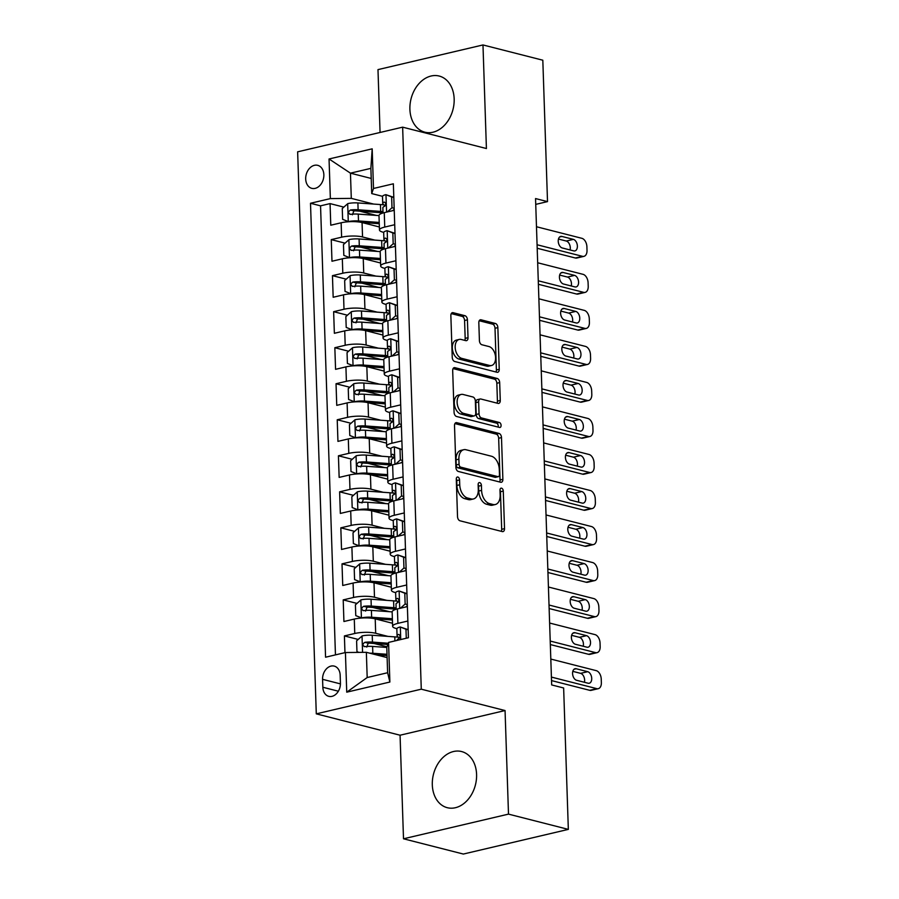 <?xml version="1.0" encoding="UTF-8"?>
<svg xmlns="http://www.w3.org/2000/svg" width="899" height="899" viewBox="0 0 899 899"><rect width="100%" height="100%" fill="white"/><g stroke="black" fill="none" stroke-linecap="round" stroke-linejoin="round"><path stroke-width="1.35" d="M457.849 477.032A2.551 1.584 76.8 0 0 457.344 477.021A2.551 1.584 76.8 0 0 456.287 479.088L457.524 516.655A3.641 2.259 76.8 0 0 459.996 520.791L502.283 531.579A3.641 2.259 76.8 0 0 503.002 531.59A3.641 2.259 76.8 0 0 504.519 528.646L503.271 491.068A2.551 1.584 76.8 0 0 501.541 488.168A2.551 1.584 76.8 0 0 501.046 488.168A2.551 1.584 76.8 0 0 499.979 490.225L500.147 495.091A11.665 7.226 76.8 0 1 495.293 504.53A11.665 7.226 76.8 0 1 493 504.485L489.483 503.586A11.665 7.226 76.8 0 1 481.583 490.36L481.426 485.494A2.551 1.584 76.8 0 0 479.695 482.606A2.551 1.584 76.8 0 0 479.189 482.594A2.551 1.584 76.8 0 0 478.133 484.662L478.29 489.517A11.665 7.226 76.8 0 1 473.447 498.956A11.665 7.226 76.8 0 1 471.155 498.923L467.626 498.024A11.665 7.226 76.8 0 1 459.737 484.786L459.569 479.92A2.551 1.584 76.8 0 0 457.849 477.032M409.899 109.318A28.97 21.632 -75.7 0 0 424.879 132.187A28.97 21.632 -75.7 0 0 454.164 98.912A28.97 21.632 -75.7 0 0 439.195 76.044A28.97 21.632 -75.7 0 0 409.899 109.318M432.307 784.827A28.97 21.632 -75.7 0 0 447.286 807.695A28.97 21.632 -75.7 0 0 476.582 774.421A28.97 21.632 -75.7 0 0 461.603 751.553A28.97 21.632 -75.7 0 0 432.307 784.827M305.694 178.98A11.889 8.878 -75.7 0 0 311.841 188.363A11.889 8.878 -75.7 0 0 323.854 174.721A11.889 8.878 -75.7 0 0 317.707 165.337A11.889 8.878 -75.7 0 0 305.694 178.98M467.424 319.842A3.641 2.259 76.8 0 0 464.952 315.706L453.096 312.683A3.641 2.259 76.8 0 0 452.377 312.672A3.641 2.259 76.8 0 0 450.86 315.616L452.242 357.353A3.641 2.259 76.8 0 0 454.714 361.488L497.001 372.265A3.641 2.259 76.8 0 0 497.72 372.276A3.641 2.259 76.8 0 0 499.237 369.332L497.855 327.607A3.641 2.259 76.8 0 0 495.383 323.471L481.055 319.808A3.641 2.259 76.8 0 0 480.336 319.797A3.641 2.259 76.8 0 0 478.819 322.752L479.414 340.609A3.641 2.259 76.8 0 0 481.875 344.744L488.989 346.553A9.754 6.046 76.8 0 1 495.461 356.128A9.754 6.046 76.8 0 1 491.528 365.511A9.754 6.046 76.8 0 1 489.618 365.477L461.771 358.375A9.754 6.046 76.8 0 1 455.299 348.801A9.754 6.046 76.8 0 1 459.232 339.417A9.754 6.046 76.8 0 1 461.142 339.451L465.783 340.642A3.641 2.259 76.8 0 0 466.502 340.654A3.641 2.259 76.8 0 0 468.019 337.698L467.424 319.842L464.581 320.516A3.641 2.259 76.8 0 0 462.12 316.381L451.264 313.605M486.415 148.526L482.977 44.95L542.816 60.211L547.513 201.612L535.546 198.567L551.671 684.926L563.639 687.982L568.337 829.384L508.497 814.123L505.058 710.547L421.283 689.185L402.64 127.164L486.415 148.526M456.737 422.665A3.641 2.259 76.8 0 0 456.029 422.654A3.641 2.259 76.8 0 0 454.512 425.598L455.894 467.323A3.641 2.259 76.8 0 0 458.355 471.458L500.653 482.246A3.641 2.259 76.8 0 0 501.372 482.257A3.641 2.259 76.8 0 0 502.878 479.313L501.496 437.577A3.641 2.259 76.8 0 0 499.035 433.442L456.737 422.665L455.388 422.979M454.074 412.338L452.68 370.613A3.641 2.259 76.8 0 1 454.197 367.657A3.641 2.259 76.8 0 1 454.916 367.669L497.203 378.457A3.641 2.259 76.8 0 1 499.675 382.592L500.271 400.448A3.641 2.259 76.8 0 1 498.754 403.404A3.641 2.259 76.8 0 1 498.035 403.393L480.886 399.01A3.641 2.259 76.8 0 0 480.167 398.999A3.641 2.259 76.8 0 0 478.65 401.954L479.043 413.798A3.641 2.259 76.8 0 0 481.516 417.934L499.372 422.485A2.551 1.584 76.8 0 1 501.058 424.991A2.551 1.584 76.8 0 1 500.035 427.452A2.551 1.584 76.8 0 1 499.529 427.441L456.535 416.473A3.641 2.259 76.8 0 1 454.074 412.338M376.366 215.412L359.724 211.164M343.845 207.118L330.057 203.601L330.776 225.211L341.137 222.783L341.609 237.19A14.856 3.585 -1.9 0 1 362.544 236.965L374.793 240.089M377.558 251.439L360.915 247.191M345.047 243.146L331.259 239.628L331.978 261.238L342.328 258.811L342.811 273.217A14.856 3.585 -1.9 0 1 363.735 272.993L375.984 276.117M378.76 287.466L362.106 283.219M346.239 279.173L332.45 275.656L333.169 297.266L343.53 294.838L344.002 309.245A14.856 3.585 -1.9 0 1 364.927 309.02L377.187 312.144M379.951 323.494L363.308 319.246M347.43 315.201L333.641 311.683L334.361 333.293L344.722 330.866L345.194 345.272A14.856 3.585 -1.9 0 1 366.129 345.047L378.378 348.171M381.142 359.51L364.5 355.274M348.632 351.228L334.844 347.711L335.563 369.32L345.913 366.893L346.396 381.3A14.856 3.585 -1.9 0 1 367.32 381.075L379.58 384.199M382.345 395.538L365.691 391.301M349.823 387.255L336.035 383.738L336.754 405.348L347.115 402.921L347.587 417.327A14.856 3.585 -1.9 0 1 368.511 417.102L380.771 420.226M383.536 431.565L366.893 427.328M351.015 423.283L337.226 419.766L337.945 441.375L348.306 438.948L348.79 453.354A14.856 3.585 -1.9 0 1 369.714 453.13L381.963 456.254M384.738 467.592L368.084 463.356M352.217 459.299L338.429 455.793L339.148 477.403L349.497 474.975L349.981 489.382A14.856 3.585 -1.9 0 1 370.905 489.157L383.165 492.281M385.929 503.62L369.275 499.383M353.408 495.327L339.62 491.82L340.339 513.43L350.7 511.003L351.172 525.409A14.856 3.585 -1.9 0 1 372.096 525.185L384.356 528.309M387.121 539.647L370.478 535.411M354.611 531.354L340.822 527.837L341.53 549.458L351.891 547.03L352.374 561.437A14.856 3.585 -1.9 0 1 373.299 561.212L385.547 564.336M388.323 575.675L371.669 571.427M355.802 567.381L342.013 563.864L342.733 585.485L353.082 583.058L353.565 597.464A14.856 3.585 -1.9 0 1 374.49 597.239L386.75 600.363M389.514 611.702L372.871 607.454M356.993 603.409L343.204 599.891L343.924 621.512L354.285 619.074A14.856 3.585 -1.9 0 1 375.209 618.849L392.515 623.265M341.137 222.783A14.856 3.585 178.1 0 1 362.061 222.559L379.367 226.975M342.328 258.811A14.856 3.585 178.1 0 1 363.252 258.586L380.569 263.002M343.53 294.838A14.856 3.585 178.1 0 1 364.455 294.614L381.76 299.03M344.722 330.866A14.856 3.585 178.1 0 1 365.646 330.641L382.952 335.057M345.913 366.893A14.856 3.585 178.1 0 1 366.837 366.668L384.154 371.085M347.115 402.921A14.856 3.585 178.1 0 1 368.039 402.696L385.345 407.112M348.306 438.948A14.856 3.585 178.1 0 1 369.231 438.723L386.548 443.128M349.497 474.975A14.856 3.585 178.1 0 1 370.422 474.751L387.739 479.156M350.7 511.003A14.856 3.585 178.1 0 1 371.624 510.778L388.93 515.183M351.891 547.03A14.856 3.585 178.1 0 1 372.815 546.806L390.132 551.211M353.082 583.058A14.856 3.585 178.1 0 1 374.006 582.822L391.323 587.238M340.429 683.128L340.17 675.194A11.518 8.597 -75.7 0 0 334.214 666.103A11.518 8.597 -75.7 0 0 322.572 679.329L322.842 687.252A11.518 8.597 -75.7 0 0 328.787 696.343A11.518 8.597 -75.7 0 0 340.429 683.128M421.283 689.185L316.291 713.851L297.636 151.83L402.64 127.164M330.057 203.601L320.55 205.837L310.503 203.264L325.562 657.214L345.418 652.539L366.354 652.314L387.121 657.607M310.503 203.264L330.36 198.6L329.045 158.977L372.186 148.841L373.501 188.475L393.357 183.801L408.416 637.739L388.559 642.414L389.874 682.038L346.733 692.174L345.418 652.539M383.727 232.358L382.974 232.167A14.856 3.585 -1.9 0 1 379.468 229.998A14.856 3.585 -1.9 0 1 384.75 227.065L394.717 224.716M384.918 268.385L384.165 268.194A14.856 3.585 -1.9 0 1 380.67 266.025A14.856 3.585 -1.9 0 1 385.941 263.092L395.908 260.744M386.121 304.413L385.356 304.222A14.856 3.585 -1.9 0 1 381.861 302.053A14.856 3.585 -1.9 0 1 387.132 299.12L397.111 296.771M387.312 340.44L386.559 340.249A14.856 3.585 -1.9 0 1 383.053 338.08A14.856 3.585 -1.9 0 1 388.334 335.147L398.302 332.799M388.503 376.467L387.75 376.276A14.856 3.585 -1.9 0 1 384.255 374.108A14.856 3.585 -1.9 0 1 389.525 371.163L399.504 368.826M389.705 412.495L388.941 412.304A14.856 3.585 -1.9 0 1 385.446 410.135A14.856 3.585 -1.9 0 1 390.717 407.191L400.696 404.853M390.896 448.522L390.144 448.331A14.856 3.585 -1.9 0 1 386.637 446.151A14.856 3.585 -1.9 0 1 391.919 443.218L401.887 440.881M392.088 484.55L391.335 484.359A14.856 3.585 -1.9 0 1 387.84 482.179A14.856 3.585 -1.9 0 1 393.11 479.246L403.089 476.908M393.29 520.577L392.526 520.386A14.856 3.585 -1.9 0 1 389.031 518.206A14.856 3.585 -1.9 0 1 394.313 515.273L404.28 512.936M394.481 556.605L393.728 556.414A14.856 3.585 -1.9 0 1 390.222 554.234A14.856 3.585 -1.9 0 1 395.504 551.301L405.471 548.963M395.672 592.632L394.919 592.441A14.856 3.585 -1.9 0 1 391.425 590.261A14.856 3.585 -1.9 0 1 396.695 587.328L406.674 584.991M358.195 639.436L344.407 635.919L354.757 633.492A14.856 3.585 -1.9 0 1 375.681 633.267L387.941 636.391M396.875 628.659L396.122 628.468A14.856 3.585 -1.9 0 1 392.616 626.288A14.856 3.585 -1.9 0 1 397.897 623.355L407.865 621.018M396.133 607.904A28.42 6.855 178.1 0 0 393.818 607.702L371.265 606.072A9.844 2.371 178.1 0 0 363.612 606.308C361.083 608.162 361.14 609.601 363.758 610.623A9.844 2.371 -1.9 0 1 371.411 610.399L392.144 611.893A14.856 3.585 -1.9 0 1 397.414 608.949L407.382 606.6M394.245 210.31L384.266 212.647A14.856 3.585 178.1 0 0 378.996 215.58L379.468 229.998M395.436 246.337L385.469 248.675A14.856 3.585 178.1 0 0 380.187 251.608L380.67 266.025M396.628 282.365L386.66 284.702A14.856 3.585 178.1 0 0 381.378 287.635L381.861 302.053M397.83 318.392L387.851 320.729A14.856 3.585 178.1 0 0 382.581 323.662L383.053 338.08M399.021 354.42L389.053 356.757A14.856 3.585 178.1 0 0 383.772 359.69L384.255 374.108M400.212 390.447L390.245 392.784A14.856 3.585 178.1 0 0 384.974 395.717L385.446 410.135M401.415 426.474L391.436 428.812A14.856 3.585 178.1 0 0 386.165 431.745L386.637 446.151M402.606 462.491L392.638 464.839A14.856 3.585 178.1 0 0 387.357 467.772L387.84 482.179M403.797 498.518L393.829 500.867A14.856 3.585 178.1 0 0 388.559 503.8L389.031 518.206M405 534.545L395.021 536.894A14.856 3.585 178.1 0 0 389.75 539.827L390.222 554.234M406.191 570.573L396.223 572.921A14.856 3.585 178.1 0 0 390.941 575.854L391.425 590.261M343.204 599.891L353.565 597.464M342.013 563.864L352.374 561.437M340.822 527.837L351.172 525.409M339.62 491.82L349.981 489.382M338.429 455.793L348.79 453.354M337.226 419.766L347.587 417.327M336.035 383.738L346.396 381.3M334.844 347.711L345.194 345.272M333.641 311.683L344.002 309.245M332.45 275.656L342.811 273.217M331.259 239.628L341.609 237.19M320.55 205.837L335.451 654.888M344.407 635.919L344.958 652.652M371.22 178.452L350.453 173.159L351.295 198.376L373.602 204.062M366.354 652.314L367.185 677.531L387.615 672.733L386.784 647.516L388.559 642.414M505.058 710.547L400.066 735.213L403.505 838.789L508.497 814.123M403.505 838.789L463.345 854.05L568.337 829.384M482.977 44.95L377.985 69.616L380.063 132.468M400.066 735.213L316.291 713.851M535.737 204.376L547.513 201.612M382.536 196.33L371.725 193.577L370.882 168.36L350.453 173.159L329.045 158.977M387.031 646.797L374.063 643.482M373.501 188.475L371.725 193.577M351.295 198.376L330.36 198.6M367.185 677.531L346.733 692.174M387.615 672.733L389.874 682.038M372.186 148.841L370.882 168.36M456.276 478.875A2.551 1.584 76.8 0 1 456.737 480.594L456.894 485.449A11.665 7.226 76.8 0 0 464.794 498.687L467.626 498.024M473.447 498.956L470.604 499.63A11.665 7.226 76.8 0 1 468.312 499.586L464.794 498.687M495.293 504.53L492.461 505.193A11.665 7.226 76.8 0 1 490.169 505.159L486.64 504.26A11.665 7.226 76.8 0 1 478.751 491.023L478.583 486.168A2.551 1.584 76.8 0 0 478.133 484.449M501.271 531.32A3.641 2.259 76.8 0 0 501.687 529.309L500.44 491.731A2.551 1.584 76.8 0 0 499.979 490.011M499.642 481.988A3.641 2.259 76.8 0 0 500.046 479.976L498.664 438.251A3.641 2.259 76.8 0 0 496.192 434.116L454.916 423.586M459.052 464.277A2.551 1.584 76.8 0 0 460.782 467.165L497.9 476.639A2.551 1.584 76.8 0 0 498.406 476.65A2.551 1.584 76.8 0 0 499.462 474.582L499.293 469.458A11.665 7.226 76.8 0 0 491.405 456.22L466.03 449.747A11.665 7.226 76.8 0 0 463.738 449.702A11.665 7.226 76.8 0 0 458.883 459.153L459.052 464.277L456.22 464.94A2.551 1.584 76.8 0 0 457.939 467.84L460.782 467.165M498.406 476.65L495.563 477.313A2.551 1.584 76.8 0 1 495.068 477.302L457.939 467.84M463.738 449.702L460.895 450.377A11.665 7.226 76.8 0 0 456.04 459.816L458.883 459.153M456.22 464.94L456.04 459.816M453.085 368.601L494.371 379.12L497.203 378.457M497.023 403.134A3.641 2.259 76.8 0 0 497.428 401.123L496.832 383.255A3.641 2.259 76.8 0 0 494.371 379.12M480.167 398.999L477.324 399.673A3.641 2.259 76.8 0 0 475.818 402.617L476.212 414.461A3.641 2.259 76.8 0 0 478.673 418.597L496.529 423.148L499.372 422.485M498.125 427.081A2.551 1.584 76.8 0 0 496.529 423.148M463.086 394.47A9.754 6.046 76.8 0 0 461.165 394.436A9.754 6.046 76.8 0 0 457.243 403.82A9.754 6.046 76.8 0 0 463.715 413.394L473.526 415.9A3.641 2.259 76.8 0 0 474.234 415.911A3.641 2.259 76.8 0 0 475.751 412.956L475.357 401.111A3.641 2.259 76.8 0 0 472.896 396.976L463.086 394.47M461.165 394.436L458.333 395.111A9.754 6.046 76.8 0 0 454.4 404.494A9.754 6.046 76.8 0 0 460.872 414.057L463.715 413.394M474.234 415.911L471.402 416.574A3.641 2.259 76.8 0 1 470.683 416.563L460.872 414.057M464.772 340.384A3.641 2.259 76.8 0 0 465.176 338.372L464.581 320.516M459.232 339.417L456.389 340.092A9.754 6.046 76.8 0 0 452.455 349.475A9.754 6.046 76.8 0 0 458.928 359.038L461.771 358.375M491.528 365.511L488.696 366.174A9.754 6.046 76.8 0 1 486.775 366.14L458.928 359.038M495.99 372.006A3.641 2.259 76.8 0 0 496.394 369.995L495.012 328.27A3.641 2.259 76.8 0 0 492.551 324.134L479.223 320.741M369.747 653.18A9.844 2.371 -1.9 0 1 372.827 653.27L387.008 654.292M375.939 654.764L387.042 655.562M358.858 652.393L356.959 651.651L356.6 640.852L362.162 635.908A9.844 2.371 -1.9 0 1 372.231 635.256L394.785 636.885A28.42 6.855 -1.9 0 1 398.302 637.211M388.267 643.246L372.456 642.1A9.844 2.371 178.1 0 0 364.814 642.336C362.286 644.19 362.331 645.628 364.96 646.651A9.844 2.371 -1.9 0 1 372.602 646.426L386.806 647.449M366.747 647.111L368.253 643.212A5.012 1.214 -1.9 0 1 370.557 643.235L387.84 644.482M364.196 646.617L364.96 646.651M406.281 638.245L405.977 629.244L400.19 626.985A9.844 2.371 178.1 0 0 396.83 628.895L397.066 635.739A9.844 2.371 178.1 0 0 397.336 636.256L399.347 638.234M400.19 626.985L408.157 629.671M550.817 659.068L596.217 670.643A7.428 4.607 76.8 0 1 601.24 679.071L601.364 682.667A7.428 4.607 76.8 0 1 598.273 688.679A7.428 4.607 76.8 0 1 596.812 688.656L551.413 677.082M551.537 680.588L589.722 690.32L596.812 688.656M587.699 671.688A5.945 3.686 -103.2 0 1 591.643 677.52A5.945 3.686 -103.2 0 1 589.25 683.24A5.945 3.686 -103.2 0 1 588.081 683.218L576.596 680.285A5.945 3.686 -103.2 0 1 572.652 674.452A5.945 3.686 -103.2 0 1 575.045 668.732A5.945 3.686 -103.2 0 1 576.214 668.755L587.699 671.688L580.608 673.351A5.945 3.686 -103.2 0 1 584.395 682.274M397.212 640.38L397.201 640.054A9.844 2.371 -1.9 0 1 398.729 638.728C400.471 636.672 400.426 635.233 398.583 634.402A9.844 2.371 178.1 0 0 397.066 635.739M572.809 671.362L580.608 673.351M598.273 688.679L591.171 690.353A7.428 4.607 -103.2 0 1 589.722 690.32M408.157 629.806L405.977 629.244M397.111 601.184A28.42 6.855 -1.9 0 0 393.582 600.858L371.04 599.228A9.844 2.371 -1.9 0 0 360.971 599.88L355.408 604.825L355.768 615.624L361.567 617.894A9.844 2.371 -1.9 0 1 371.635 617.242L392.369 618.737M374.703 618.737L392.29 619.995A23.588 5.686 -1.9 0 1 392.413 620.007M365.545 611.084L367.062 607.185A5.012 1.214 -1.9 0 1 369.365 607.207L391.919 608.837A23.588 5.686 -1.9 0 1 396.167 609.275M362.994 610.59L363.758 610.623M395.908 565.156A28.42 6.855 -1.9 0 0 392.391 564.83L369.837 563.201A9.844 2.371 -1.9 0 0 359.769 563.853L354.217 568.797L354.577 579.597L360.364 581.867A9.844 2.371 -1.9 0 1 370.444 581.215L391.177 582.709M373.512 582.709L391.087 583.968A23.588 5.686 -1.9 0 1 391.211 583.979M394.942 571.876A28.42 6.855 178.1 0 0 392.616 571.674L370.073 570.045A9.844 2.371 178.1 0 0 362.421 570.281C359.892 572.135 359.937 573.573 362.567 574.607A9.844 2.371 -1.9 0 1 370.208 574.371L390.941 575.866M364.353 575.057L365.871 571.157A5.012 1.214 -1.9 0 1 368.174 571.18L390.717 572.809A23.588 5.686 -1.9 0 1 394.976 573.247L394.818 567.999A9.844 2.371 -1.9 0 1 396.335 566.673C398.077 564.617 398.032 563.179 396.189 562.347A9.844 2.371 178.1 0 0 394.672 563.684A9.844 2.371 178.1 0 0 394.942 564.201L396.953 566.179M361.803 574.562L362.567 574.607M394.717 529.129A28.42 6.855 -1.9 0 0 391.2 528.803L368.646 527.174A9.844 2.371 -1.9 0 0 358.577 527.837L353.015 532.77L353.374 543.58L359.173 545.85A9.844 2.371 -1.9 0 1 369.242 545.187L389.975 546.682M372.31 546.682L389.896 547.952A23.588 5.686 -1.9 0 1 390.02 547.952M393.751 535.849A28.42 6.855 178.1 0 0 391.425 535.647L368.871 534.017A9.844 2.371 178.1 0 0 361.229 534.253C358.701 536.107 358.746 537.546 361.376 538.58A9.844 2.371 -1.9 0 1 369.017 538.344L389.75 539.838M363.162 539.029L364.668 535.13A5.012 1.214 -1.9 0 1 366.972 535.152L389.525 536.782A23.588 5.686 -1.9 0 1 393.773 537.22M360.611 538.535L361.376 538.58M393.515 493.102A28.42 6.855 -1.9 0 0 389.997 492.776L367.455 491.146A9.844 2.371 -1.9 0 0 357.386 491.809L351.824 496.742L352.183 507.553L357.982 509.823A9.844 2.371 -1.9 0 1 368.051 509.16L388.784 510.654M371.118 510.654L388.705 511.924A23.588 5.686 -1.9 0 1 388.829 511.924M392.548 499.822A28.42 6.855 178.1 0 0 390.233 499.619L367.68 497.99A9.844 2.371 178.1 0 0 360.027 498.226C357.499 500.08 357.544 501.518 360.173 502.552A9.844 2.371 -1.9 0 1 367.826 502.316L388.559 503.811M361.96 503.002L363.477 499.102A5.012 1.214 -1.9 0 1 365.781 499.125L388.334 500.754A23.588 5.686 -1.9 0 1 392.582 501.192L392.425 495.956A9.844 2.371 -1.9 0 1 393.942 494.619C395.695 492.562 395.639 491.124 393.796 490.292A9.844 2.371 178.1 0 0 392.279 491.629A9.844 2.371 178.1 0 0 392.548 492.158L394.571 494.124M359.409 502.507L360.173 502.552M400.403 608.241L405.146 604.027L404.786 593.216L398.987 590.958A9.844 2.371 178.1 0 0 395.639 592.868L395.863 599.712A9.844 2.371 178.1 0 0 396.133 600.229L398.156 602.206M398.987 590.958L406.955 593.643M549.626 623.041L595.014 634.615A7.428 4.607 76.8 0 1 600.049 643.043L600.161 646.639A7.428 4.607 76.8 0 1 597.071 652.652A7.428 4.607 76.8 0 1 595.61 652.629L550.222 641.054M550.334 644.561L588.519 654.292L595.61 652.629M407.359 605.623L405.842 606.971M586.508 635.66A5.945 3.686 -103.2 0 1 590.452 641.493A5.945 3.686 -103.2 0 1 588.058 647.213A5.945 3.686 -103.2 0 1 586.89 647.19L575.405 644.257A5.945 3.686 -103.2 0 1 571.461 638.425A5.945 3.686 -103.2 0 1 573.854 632.705A5.945 3.686 -103.2 0 1 575.023 632.727L586.508 635.66L579.417 637.324A5.945 3.686 -103.2 0 1 583.204 646.246M396.178 609.264L396.01 604.027A9.844 2.371 -1.9 0 1 397.527 602.701C399.28 600.644 399.223 599.206 397.38 598.374A9.844 2.371 178.1 0 0 395.863 599.712M571.607 635.335L579.417 637.324M597.071 652.652L589.98 654.326A7.428 4.607 -103.2 0 1 588.519 654.292M405.146 604.027L407.326 604.589M406.966 593.778L404.786 593.216M399.201 572.213L403.954 567.999L403.595 557.2L397.796 554.93A9.844 2.371 178.1 0 0 394.447 556.841L394.672 563.684M397.796 554.93L405.764 557.616M548.424 587.013L593.823 598.588A7.428 4.607 76.8 0 1 598.846 607.016L598.97 610.612A7.428 4.607 76.8 0 1 595.88 616.624A7.428 4.607 76.8 0 1 594.419 616.602L549.031 605.027M549.143 608.533L587.328 618.265L594.419 616.602M406.157 569.595L404.651 570.944M585.316 599.633A5.945 3.686 -103.2 0 1 589.261 605.465A5.945 3.686 -103.2 0 1 586.867 611.185A5.945 3.686 -103.2 0 1 585.699 611.163L574.203 608.23A5.945 3.686 -103.2 0 1 570.258 602.397A5.945 3.686 -103.2 0 1 572.652 596.678A5.945 3.686 -103.2 0 1 573.82 596.7L585.316 599.633L578.214 601.296A5.945 3.686 -103.2 0 1 582.013 610.219M570.416 599.307L578.214 601.296M595.88 616.624L588.789 618.298A7.428 4.607 -103.2 0 1 587.328 618.265M403.954 567.999L406.123 568.561M405.764 557.751L403.595 557.2M398.01 536.186L402.752 531.972L402.392 521.173L396.605 518.903A9.844 2.371 178.1 0 0 393.245 520.813L393.47 527.657A9.844 2.371 178.1 0 0 393.74 528.185L395.762 530.152M396.605 518.903L404.572 521.589M547.233 550.986L592.632 562.56A7.428 4.607 76.8 0 1 597.655 570.989L597.779 574.585A7.428 4.607 76.8 0 1 594.689 580.597A7.428 4.607 76.8 0 1 593.228 580.574L547.828 569M547.952 572.506L586.126 582.237L593.228 580.574M404.966 533.568L403.449 534.916M584.114 563.606A5.945 3.686 -103.2 0 1 588.058 569.438A5.945 3.686 -103.2 0 1 585.665 575.158A5.945 3.686 -103.2 0 1 584.496 575.135L573.011 572.202A5.945 3.686 -103.2 0 1 569.067 566.37A5.945 3.686 -103.2 0 1 571.461 560.65A5.945 3.686 -103.2 0 1 572.629 560.673L584.114 563.606L577.023 565.269A5.945 3.686 -103.2 0 1 580.81 574.191M393.796 537.209L393.616 531.972A9.844 2.371 -1.9 0 1 395.133 530.646C396.886 528.59 396.841 527.151 394.998 526.32A9.844 2.371 178.1 0 0 393.47 527.657M569.224 563.28L577.023 565.269M594.689 580.597L587.586 582.271A7.428 4.607 -103.2 0 1 586.126 582.237M402.752 531.972L404.932 532.534M404.572 521.723L402.392 521.173M396.819 500.17L401.561 495.945L401.201 485.145L395.403 482.875A9.844 2.371 178.1 0 0 392.054 484.786L392.279 491.629M395.403 482.875L403.37 485.561M546.041 514.958L591.43 526.533A7.428 4.607 76.8 0 1 596.464 534.961L596.576 538.557A7.428 4.607 76.8 0 1 593.486 544.569A7.428 4.607 76.8 0 1 592.025 544.547L546.637 532.972M546.749 536.478L584.934 546.21L592.025 544.547M403.775 497.54L402.258 498.889M582.923 527.578A5.945 3.686 -103.2 0 1 586.867 533.41A5.945 3.686 -103.2 0 1 584.474 539.13A5.945 3.686 -103.2 0 1 583.305 539.108L571.82 536.175A5.945 3.686 -103.2 0 1 567.876 530.343A5.945 3.686 -103.2 0 1 570.269 524.623A5.945 3.686 -103.2 0 1 571.438 524.645L582.923 527.578L575.832 529.241A5.945 3.686 -103.2 0 1 579.619 538.164M568.022 527.252L575.832 529.241M593.486 544.569L586.395 546.244A7.428 4.607 -103.2 0 1 584.934 546.21M401.561 495.945L403.73 496.506M403.381 485.696L401.201 485.145M392.324 457.074A28.42 6.855 -1.9 0 0 388.806 456.748L366.253 455.119A9.844 2.371 -1.9 0 0 356.184 455.782L350.632 460.715L350.992 471.526L356.779 473.795A9.844 2.371 -1.9 0 1 366.859 473.132L387.581 474.627M369.927 474.627L387.503 475.897A23.588 5.686 -1.9 0 1 387.626 475.897M391.357 463.794A28.42 6.855 178.1 0 0 389.031 463.592L366.489 461.974A9.844 2.371 178.1 0 0 358.836 462.198C356.307 464.053 356.352 465.491 358.982 466.525A9.844 2.371 -1.9 0 1 366.623 466.289L387.357 467.783M360.769 466.974L362.286 463.075A5.012 1.214 -1.9 0 1 364.589 463.097L387.132 464.727A23.588 5.686 -1.9 0 1 391.391 465.165L391.234 459.928A9.844 2.371 -1.9 0 1 392.751 458.591C394.492 456.535 394.447 455.096 392.605 454.265A9.844 2.371 178.1 0 0 391.087 455.602A9.844 2.371 178.1 0 0 391.357 456.13L393.369 458.097M358.218 466.48L358.982 466.525M395.616 464.142L400.358 459.917L400.01 449.118L394.212 446.848A9.844 2.371 178.1 0 0 390.863 448.758L391.087 455.602M394.212 446.848L402.179 449.545M544.839 478.931L590.238 490.506A7.428 4.607 76.8 0 1 595.262 498.934L595.385 502.541A7.428 4.607 76.8 0 1 592.295 508.542A7.428 4.607 76.8 0 1 590.834 508.519L545.446 496.945M545.558 500.451L583.743 510.183L590.834 508.519M402.572 461.513L401.066 462.861M581.732 491.551A5.945 3.686 -103.2 0 1 585.676 497.383A5.945 3.686 -103.2 0 1 583.282 503.103A5.945 3.686 -103.2 0 1 582.114 503.08L570.618 500.147A5.945 3.686 -103.2 0 1 566.673 494.315A5.945 3.686 -103.2 0 1 569.067 488.595A5.945 3.686 -103.2 0 1 570.236 488.618L581.732 491.551L574.63 493.214A5.945 3.686 -103.2 0 1 578.428 502.136M566.831 491.225L574.63 493.214M592.295 508.542L585.204 510.216A7.428 4.607 -103.2 0 1 583.743 510.183M400.358 459.917L402.538 460.479M402.179 449.669L400.01 449.118M391.132 421.047A28.42 6.855 -1.9 0 0 387.615 420.721L365.061 419.091A9.844 2.371 -1.9 0 0 354.993 419.754L349.43 424.688L349.79 435.498L355.588 437.768A9.844 2.371 -1.9 0 1 365.657 437.105L386.39 438.6M368.725 438.6L386.312 439.869A23.588 5.686 -1.9 0 1 386.435 439.869M390.166 427.767A28.42 6.855 178.1 0 0 387.84 427.564L365.286 425.946A9.844 2.371 178.1 0 0 357.645 426.171C355.116 428.025 355.161 429.464 357.78 430.497A9.844 2.371 -1.9 0 1 365.432 430.261L386.165 431.756M359.566 430.947L361.083 427.047A5.012 1.214 -1.9 0 1 363.387 427.07L385.941 428.699A23.588 5.686 -1.9 0 1 390.188 429.138M357.027 430.452L357.78 430.497M389.93 385.019A28.42 6.855 -1.9 0 0 386.413 384.693L363.87 383.064A9.844 2.371 -1.9 0 0 353.801 383.727L348.239 388.66L348.598 399.471L354.397 401.741A9.844 2.371 -1.9 0 1 364.466 401.078L385.199 402.572M367.534 402.572L385.12 403.842A23.588 5.686 -1.9 0 1 385.244 403.842M388.964 391.739A28.42 6.855 178.1 0 0 386.649 391.537L364.095 389.919A9.844 2.371 178.1 0 0 356.442 390.144C353.914 391.998 353.959 393.436 356.588 394.47A9.844 2.371 -1.9 0 1 364.241 394.234L384.974 395.729M358.375 394.919L359.892 391.02A5.012 1.214 -1.9 0 1 362.196 391.043L384.75 392.672A23.588 5.686 -1.9 0 1 388.997 393.11L388.84 387.874A9.844 2.371 -1.9 0 1 390.357 386.536C392.11 384.48 392.054 383.041 390.211 382.21A9.844 2.371 178.1 0 0 388.694 383.547A9.844 2.371 178.1 0 0 388.964 384.075L390.986 386.042M355.824 394.425L356.588 394.47M388.739 348.992A28.42 6.855 -1.9 0 0 385.222 348.666L362.668 347.048A9.844 2.371 -1.9 0 0 352.599 347.699L347.048 352.633L347.407 363.443L353.195 365.713A9.844 2.371 -1.9 0 1 363.263 365.061L383.997 366.545M366.343 366.545L383.918 367.815A23.588 5.686 -1.9 0 1 384.042 367.826M387.772 355.712A28.42 6.855 178.1 0 0 385.446 355.51L362.893 353.891A9.844 2.371 178.1 0 0 355.251 354.116C352.723 355.97 352.768 357.409 355.397 358.443A9.844 2.371 -1.9 0 1 363.039 358.207L383.772 359.701M357.184 358.892L358.69 354.993A5.012 1.214 -1.9 0 1 361.005 355.015L383.547 356.645A23.588 5.686 -1.9 0 1 387.806 357.083L387.638 351.846A9.844 2.371 -1.9 0 1 389.166 350.509C390.908 348.452 390.863 347.014 389.02 346.182A9.844 2.371 178.1 0 0 387.503 347.52A9.844 2.371 178.1 0 0 387.772 348.048L389.784 350.014M354.633 358.398L355.397 358.443M387.548 312.964A28.42 6.855 -1.9 0 0 384.03 312.638L361.477 311.02A9.844 2.371 -1.9 0 0 351.408 311.672L345.845 316.605L346.205 327.416L352.003 329.686A9.844 2.371 -1.9 0 1 362.072 329.034L382.805 330.529M365.14 330.517L382.727 331.787A23.588 5.686 -1.9 0 1 382.85 331.798M386.581 319.684A28.42 6.855 178.1 0 0 384.255 319.482L361.701 317.864A9.844 2.371 178.1 0 0 354.06 318.089C351.52 319.943 351.576 321.381 354.195 322.415A9.844 2.371 -1.9 0 1 361.848 322.179L382.581 323.674M355.982 322.865L357.499 318.965A5.012 1.214 -1.9 0 1 359.802 318.988L382.356 320.617A23.588 5.686 -1.9 0 1 386.604 321.055L386.446 315.819A9.844 2.371 -1.9 0 1 387.963 314.481C389.716 312.425 389.672 310.987 387.829 310.155A9.844 2.371 178.1 0 0 386.3 311.492A9.844 2.371 178.1 0 0 386.57 312.02L388.593 313.987M353.431 322.37L354.195 322.415M386.345 276.937A28.42 6.855 -1.9 0 0 382.828 276.611L360.285 274.993A9.844 2.371 -1.9 0 0 350.205 275.645L344.654 280.578L345.014 291.388L350.812 293.658A9.844 2.371 -1.9 0 1 360.881 293.007L381.614 294.501M363.949 294.49L381.536 295.76A23.588 5.686 -1.9 0 1 381.648 295.771M385.379 283.657A28.42 6.855 178.1 0 0 383.053 283.455L360.51 281.837A9.844 2.371 178.1 0 0 352.858 282.061C350.329 283.915 350.374 285.354 353.004 286.388A9.844 2.371 -1.9 0 1 360.656 286.152L381.39 287.646M354.79 286.837L356.307 282.938A5.012 1.214 -1.9 0 1 358.611 282.96L381.165 284.59A23.588 5.686 -1.9 0 1 385.413 285.028M352.239 286.343L353.004 286.388M394.425 428.115L399.167 423.89L398.808 413.091L393.02 410.821A9.844 2.371 178.1 0 0 389.66 412.731L389.885 419.575A9.844 2.371 178.1 0 0 390.155 420.103L392.178 422.069M393.02 410.821L400.976 413.518M543.648 442.904L589.047 454.478A7.428 4.607 76.8 0 1 594.07 462.906L594.183 466.514A7.428 4.607 76.8 0 1 591.104 472.514A7.428 4.607 76.8 0 1 589.643 472.492L544.243 460.917M544.367 464.423L582.541 474.155L589.643 472.492M401.381 425.485L399.864 426.834M580.529 455.523A5.945 3.686 -103.2 0 1 584.474 461.356A5.945 3.686 -103.2 0 1 582.08 467.075A5.945 3.686 -103.2 0 1 580.911 467.053L569.427 464.12A5.945 3.686 -103.2 0 1 565.482 458.288A5.945 3.686 -103.2 0 1 567.876 452.579A5.945 3.686 -103.2 0 1 569.045 452.59L580.529 455.523L573.438 457.186A5.945 3.686 -103.2 0 1 577.225 466.109M390.211 429.126L390.031 423.901A9.844 2.371 -1.9 0 1 391.548 422.564C393.301 420.507 393.256 419.069 391.413 418.237A9.844 2.371 178.1 0 0 389.885 419.575M565.64 455.197L573.438 457.186M591.104 472.514L584.002 474.189A7.428 4.607 -103.2 0 1 582.541 474.155M399.167 423.89L401.347 424.452M400.988 413.641L398.808 413.091M393.234 392.088L397.976 387.874L397.616 377.063L391.818 374.793A9.844 2.371 178.1 0 0 388.469 376.703L388.694 383.547M391.818 374.793L399.785 377.49M542.457 406.876L587.845 418.451A7.428 4.607 76.8 0 1 592.868 426.879L592.992 430.486A7.428 4.607 76.8 0 1 589.901 436.498A7.428 4.607 76.8 0 1 588.44 436.464L543.052 424.89M543.165 428.396L581.35 438.128L588.44 436.464M400.179 389.458L398.673 390.807M579.338 419.496A5.945 3.686 -103.2 0 1 583.282 425.328A5.945 3.686 -103.2 0 1 580.889 431.048A5.945 3.686 -103.2 0 1 579.72 431.026L568.235 428.093A5.945 3.686 -103.2 0 1 564.28 422.26A5.945 3.686 -103.2 0 1 566.685 416.552A5.945 3.686 -103.2 0 1 567.842 416.563L579.338 419.496L572.247 421.159A5.945 3.686 -103.2 0 1 576.034 430.082M564.437 419.17L572.247 421.159M589.901 436.498L582.81 438.161A7.428 4.607 -103.2 0 1 581.35 438.128M397.976 387.874L400.145 388.424M399.785 377.614L397.616 377.063M392.031 356.06L396.774 351.846L396.414 341.036L390.627 338.766A9.844 2.371 178.1 0 0 387.267 340.676L387.503 347.52M390.627 338.766L398.594 341.463M541.254 370.849L586.654 382.423A7.428 4.607 76.8 0 1 591.677 390.851L591.8 394.459A7.428 4.607 76.8 0 1 588.71 400.471A7.428 4.607 76.8 0 1 587.249 400.437L541.85 388.862M541.973 392.369L580.158 402.1L587.249 400.437M398.987 353.431L397.482 354.779M578.147 383.468A5.945 3.686 -103.2 0 1 582.091 389.301A5.945 3.686 -103.2 0 1 579.698 395.021A5.945 3.686 -103.2 0 1 578.529 394.998L567.033 392.065A5.945 3.686 -103.2 0 1 563.089 386.233A5.945 3.686 -103.2 0 1 565.482 380.524A5.945 3.686 -103.2 0 1 566.651 380.535L578.147 383.468L571.045 385.143A5.945 3.686 -103.2 0 1 574.843 394.054M563.246 383.143L571.045 385.143M588.71 400.471L581.619 402.134A7.428 4.607 -103.2 0 1 580.158 402.1M396.774 351.846L398.954 352.397M398.594 341.586L396.414 341.036M390.84 320.033L395.582 315.819L395.223 305.008L389.436 302.738A9.844 2.371 178.1 0 0 386.076 304.649L386.3 311.492M389.436 302.738L397.392 305.435M540.063 334.821L585.451 346.396A7.428 4.607 76.8 0 1 590.486 354.824L590.598 358.431A7.428 4.607 76.8 0 1 587.519 364.443A7.428 4.607 76.8 0 1 586.058 364.41L540.659 352.835M540.771 356.341L578.956 366.084L586.058 364.41M397.796 317.403L396.279 318.752M576.944 347.441A5.945 3.686 -103.2 0 1 580.889 353.273A5.945 3.686 -103.2 0 1 578.495 358.993A5.945 3.686 -103.2 0 1 577.327 358.971L565.842 356.038A5.945 3.686 -103.2 0 1 561.897 350.205A5.945 3.686 -103.2 0 1 564.291 344.497A5.945 3.686 -103.2 0 1 565.46 344.519L576.944 347.441L569.854 349.115A5.945 3.686 -103.2 0 1 573.641 358.027M562.055 347.115L569.854 349.115M587.519 364.443L580.417 366.107A7.428 4.607 -103.2 0 1 578.956 366.084M395.582 315.819L397.763 316.369M397.403 305.559L395.223 305.008M389.638 284.005L394.391 279.791L394.032 268.981L388.233 266.711A9.844 2.371 178.1 0 0 384.884 268.621L385.109 275.465A9.844 2.371 178.1 0 0 385.379 275.993L387.39 277.96M388.233 266.711L396.201 269.408M538.872 298.794L584.26 310.369A7.428 4.607 76.8 0 1 589.283 318.797L589.407 322.404A7.428 4.607 76.8 0 1 586.317 328.416A7.428 4.607 76.8 0 1 584.856 328.382L539.467 316.808M539.58 320.314L577.765 330.057L584.856 328.382M396.594 281.387L395.088 282.724M575.753 311.414A5.945 3.686 -103.2 0 1 579.698 317.246A5.945 3.686 -103.2 0 1 577.304 322.966A5.945 3.686 -103.2 0 1 576.135 322.943L564.639 320.01A5.945 3.686 -103.2 0 1 560.695 314.178A5.945 3.686 -103.2 0 1 563.1 308.469A5.945 3.686 -103.2 0 1 564.257 308.492L575.753 311.414L568.662 313.088A5.945 3.686 -103.2 0 1 572.449 322.011M385.424 285.028L385.255 279.791A9.844 2.371 -1.9 0 1 386.772 278.454C388.514 276.398 388.469 274.959 386.626 274.128A9.844 2.371 178.1 0 0 385.109 275.465M560.852 311.099L568.662 313.088M586.317 328.416L579.226 330.079A7.428 4.607 -103.2 0 1 577.765 330.057M394.391 279.791L396.56 280.342M396.201 269.531L394.032 268.981M385.154 240.91A28.42 6.855 -1.9 0 0 381.637 240.584L359.083 238.965A9.844 2.371 -1.9 0 0 349.014 239.617L343.463 244.55L343.823 255.361L349.61 257.631A9.844 2.371 -1.9 0 1 359.679 256.979L380.412 258.474M362.758 258.463L380.333 259.732A23.588 5.686 -1.9 0 1 380.457 259.744M384.188 247.63A28.42 6.855 178.1 0 0 381.861 247.427L359.308 245.809A9.844 2.371 178.1 0 0 351.666 246.034C349.138 247.888 349.183 249.326 351.812 250.36A9.844 2.371 -1.9 0 1 359.454 250.136L380.187 251.619M353.599 250.81L355.105 246.91A5.012 1.214 -1.9 0 1 357.409 246.933L379.962 248.562A23.588 5.686 -1.9 0 1 384.221 249.001L384.053 243.764A9.844 2.371 -1.9 0 1 385.581 242.427C387.323 240.37 387.278 238.932 385.435 238.1A9.844 2.371 178.1 0 0 383.918 239.437A9.844 2.371 178.1 0 0 384.188 239.966L386.199 241.932M351.048 250.327L351.812 250.36M388.447 247.978L393.189 243.764L392.829 232.953L387.042 230.683A9.844 2.371 178.1 0 0 383.682 232.594L383.918 239.437M387.042 230.683L395.009 233.38M537.669 262.766L583.069 274.341A7.428 4.607 76.8 0 1 588.092 282.769L588.216 286.376A7.428 4.607 76.8 0 1 585.125 292.389A7.428 4.607 76.8 0 1 583.665 292.355L538.265 280.78M538.389 284.286L576.574 294.029L583.665 292.355M395.403 245.36L393.897 246.697M574.562 275.386A5.945 3.686 -103.2 0 1 578.506 281.218A5.945 3.686 -103.2 0 1 576.102 286.938A5.945 3.686 -103.2 0 1 574.944 286.916L563.448 283.994A5.945 3.686 -103.2 0 1 559.504 278.162A5.945 3.686 -103.2 0 1 561.897 272.442A5.945 3.686 -103.2 0 1 563.066 272.464L574.562 275.386L567.46 277.061A5.945 3.686 -103.2 0 1 571.247 285.983M559.661 275.072L567.46 277.061M585.125 292.389L578.035 294.052A7.428 4.607 -103.2 0 1 576.574 294.029M393.189 243.764L395.369 244.314M395.009 233.504L392.829 232.953M383.963 204.882A28.42 6.855 -1.9 0 0 380.446 204.556L357.892 202.938A9.844 2.371 -1.9 0 0 347.823 203.59L342.261 208.523L342.62 219.334L348.419 221.603A9.844 2.371 -1.9 0 1 358.487 220.952L379.221 222.446M361.555 222.435L379.142 223.705A23.588 5.686 -1.9 0 1 379.266 223.716M382.985 211.602A28.42 6.855 178.1 0 0 380.67 211.4L358.117 209.782A9.844 2.371 178.1 0 0 350.475 210.006C347.935 211.861 347.992 213.299 350.61 214.333A9.844 2.371 -1.9 0 1 358.263 214.108L378.996 215.603M352.397 214.794L353.914 210.883A5.012 1.214 -1.9 0 1 356.218 210.905L378.771 212.535A23.588 5.686 -1.9 0 1 383.019 212.973L382.862 207.736A9.844 2.371 -1.9 0 1 384.379 206.399C386.132 204.343 386.087 202.904 384.244 202.073A9.844 2.371 178.1 0 0 382.716 203.41A9.844 2.371 178.1 0 0 382.985 203.938L385.008 205.905M349.846 214.299L350.61 214.333M387.255 211.95L391.998 207.736L391.638 196.926L385.851 194.656A9.844 2.371 178.1 0 0 382.491 196.566L382.716 203.41M385.851 194.656L393.807 197.353M536.478 226.739L581.867 238.314A7.428 4.607 76.8 0 1 586.901 246.742L587.013 250.349A7.428 4.607 76.8 0 1 583.923 256.361A7.428 4.607 76.8 0 1 582.473 256.327L537.074 244.753M537.186 248.259L575.371 258.002L582.473 256.327M394.212 209.332L392.694 210.669M573.36 239.359A5.945 3.686 -103.2 0 1 577.304 245.191A5.945 3.686 -103.2 0 1 574.911 250.911A5.945 3.686 -103.2 0 1 573.742 250.888L562.257 247.967A5.945 3.686 -103.2 0 1 558.313 242.134A5.945 3.686 -103.2 0 1 560.706 236.415A5.945 3.686 -103.2 0 1 561.875 236.437L573.36 239.359L566.269 241.033A5.945 3.686 -103.2 0 1 570.056 249.956M558.47 239.044L566.269 241.033M583.923 256.361L576.832 258.024A7.428 4.607 -103.2 0 1 575.371 258.002M391.998 207.736L394.178 208.287M393.818 197.477L391.638 196.926M362.061 222.559L362.544 236.965M363.252 258.586L363.735 272.993M364.455 294.614L364.927 309.02M365.646 330.641L366.129 345.047M366.837 366.668L367.32 381.075M368.039 402.696L368.511 417.102M369.231 438.723L369.714 453.13M370.422 474.751L370.905 489.157M371.624 510.778L372.096 525.185M372.815 546.806L373.299 561.212M374.006 582.822L374.49 597.239M375.209 618.849L375.681 633.267M397.414 608.949L397.897 623.355M384.266 212.647L384.75 227.065M385.469 248.675L385.941 263.092M386.66 284.702L387.132 299.12M387.851 320.729L388.334 335.147M389.053 356.757L389.525 371.163M390.245 392.784L390.717 407.191M391.436 428.812L391.919 443.218M392.638 464.839L393.11 479.246M393.829 500.867L394.313 515.273M395.021 536.894L395.504 551.301M396.223 572.921L396.695 587.328M354.285 619.074L354.757 633.492M338.372 691.219L322.842 687.252M340.44 683.881L322.572 679.329M456.894 485.449L459.737 484.786M468.312 499.586L471.155 498.923M478.583 486.168L481.426 485.494M478.751 491.023L481.583 490.36M486.64 504.26L489.483 503.586M490.169 505.159L493 504.485M500.44 491.731L503.271 491.068M501.687 529.309L504.519 528.646M456.737 480.594L459.569 479.92M496.192 434.116L499.035 433.442M498.664 438.251L501.496 437.577M500.046 479.976L502.878 479.313M495.068 477.302L497.9 476.639M453.568 367.994L454.916 367.669M496.832 383.255L499.675 382.592M497.428 401.123L500.271 400.448M475.818 402.617L478.65 401.954M476.212 414.461L479.043 413.798M478.673 418.597L481.516 417.934M470.683 416.563L473.526 415.9M465.176 338.372L468.019 337.698M486.775 366.14L489.618 365.477M479.695 320.134L481.055 319.808M492.551 324.134L495.383 323.471M495.012 328.27L497.855 327.607M496.394 369.995L499.237 369.332M451.736 312.998L453.096 312.683M462.12 316.381L464.952 315.706M362.027 636.031L362.567 652.359M394.785 636.885L394.919 640.92M372.602 646.426L372.827 653.27M372.231 635.256L372.456 642.1M368.253 643.212L364.814 642.336M400.74 639.549L400.336 627.041M576.214 668.755L574.012 669.272M360.825 600.004L361.42 617.838M393.582 600.858L393.818 607.702M371.411 610.399L371.635 617.242M371.04 599.228L371.265 606.072M367.062 607.185L363.612 606.308M359.634 563.976L360.218 581.81M392.391 564.83L392.616 571.674M370.208 574.371L370.444 581.215M369.837 563.201L370.073 570.045M365.871 571.157L362.421 570.281M358.431 527.949L359.027 545.783M391.2 528.803L391.425 535.647M369.017 538.344L369.242 545.187M368.646 527.174L368.871 534.017M364.668 535.13L361.229 534.253M357.24 491.933L357.836 509.755M389.997 492.776L390.233 499.619M367.826 502.316L368.051 509.16M367.455 491.146L367.68 497.99M363.477 499.102L360.027 498.226M399.718 608.409L399.134 591.014M575.023 632.727L572.809 633.244M398.515 572.382L397.942 554.986M573.82 596.7L571.618 597.217M397.324 536.355L396.74 518.959M572.629 560.673L570.427 561.19M396.122 500.327L395.549 482.932M571.438 524.645L569.224 525.162M356.049 455.905L356.633 473.739M388.806 456.748L389.031 463.592M366.623 466.289L366.859 473.132M366.253 455.119L366.489 461.974M362.286 463.075L358.836 462.198M394.931 464.3L394.358 446.904M570.236 488.618L568.033 489.135M354.847 419.878L355.442 437.712M387.615 420.721L387.84 427.564M365.432 430.261L365.657 437.105M365.061 419.091L365.286 425.946M361.083 427.047L357.645 426.171M353.655 383.851L354.251 401.684M386.413 384.693L386.649 391.537M364.241 394.234L364.466 401.078M363.87 383.064L364.095 389.919M359.892 391.02L356.442 390.144M352.464 347.823L353.049 365.657M385.222 348.666L385.446 355.51M363.039 358.207L363.263 365.061M362.668 347.048L362.893 353.891M358.69 354.993L355.251 354.116M351.262 311.796L351.857 329.63M384.03 312.638L384.255 319.482M361.848 322.179L362.072 329.034M361.477 311.02L361.701 317.864M357.499 318.965L354.06 318.089M350.071 275.768L350.666 293.602M382.828 276.611L383.053 283.455M360.656 286.152L360.881 293.007M360.285 274.993L360.51 281.837M356.307 282.938L352.858 282.061M393.74 428.272L393.155 410.877M569.045 452.59L566.842 453.107M392.537 392.245L391.964 374.849M567.842 416.563L565.64 417.091M391.346 356.218L390.773 338.822M566.651 380.535L564.448 381.064M390.155 320.19L389.57 302.794M565.46 344.519L563.257 345.036M388.952 284.163L388.379 266.767M564.257 308.492L562.055 309.009M348.879 239.741L349.464 257.575M381.637 240.584L381.861 247.427M359.454 250.136L359.679 256.979M359.083 238.965L359.308 245.809M355.105 246.91L351.666 246.034M387.761 248.135L387.188 230.74M563.066 272.464L560.864 272.981M347.677 203.713L348.273 221.547M380.446 204.556L380.67 211.4M358.263 214.108L358.487 220.952M357.892 202.938L358.117 209.782M353.914 210.883L350.475 210.006M386.57 212.108L385.986 194.712M561.875 236.437L559.672 236.954M392.144 611.882L392.616 626.288"/></g></svg>
